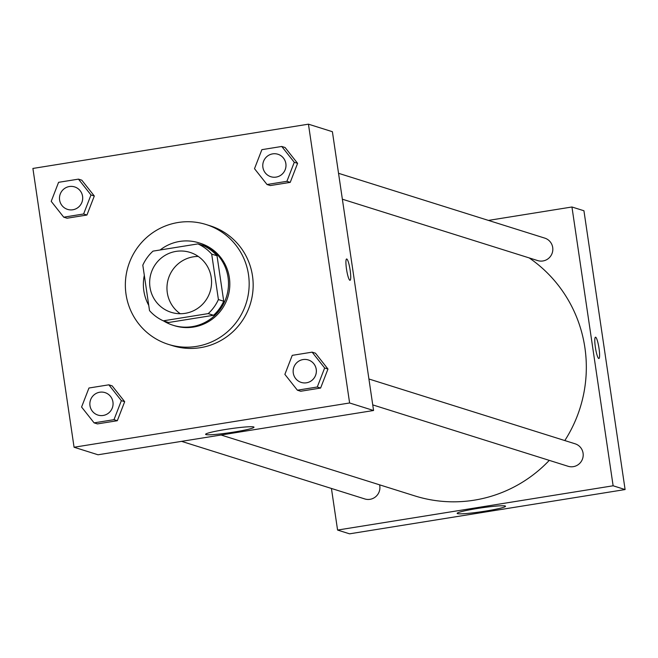 <?xml version="1.0" encoding="UTF-8"?>
<svg xmlns="http://www.w3.org/2000/svg" width="658" height="658" viewBox="0 0 658 658"><rect width="100%" height="100%" fill="white"/><g stroke="black" fill="none" stroke-linecap="round" stroke-linejoin="round"><path stroke-width="0.99" d="M180.259 313.734A31.411 30.91 107.4 0 1 167.297 292.72A31.411 30.91 107.4 0 1 198.264 256.439M149.991 287.283A31.411 30.91 107.4 0 1 190.03 252.401A31.411 30.91 107.4 0 1 210.099 291.634A31.411 30.91 107.4 0 1 171.195 312.328A31.411 30.91 107.4 0 1 149.991 287.283M163.299 320.824L208.216 313.603A42.186 41.512 107.4 0 0 218.407 299.555L211.695 254.111A42.186 41.512 107.4 0 0 197.918 243.904L153.01 251.126A42.186 41.512 107.4 0 0 142.811 265.174L149.522 310.617A42.186 41.512 107.4 0 0 163.299 320.824L168.621 322.494L213.537 315.281L208.216 313.603M213.537 315.281A42.186 41.512 107.4 0 0 223.728 301.224L217.025 255.781A42.186 41.512 107.4 0 0 203.248 245.582L197.918 243.904M163.464 320.874A43.189 42.499 -72.6 0 0 172.988 325.241A43.189 42.499 -72.6 0 0 226.484 296.783A43.189 42.499 -72.6 0 0 198.881 242.835A43.189 42.499 -72.6 0 0 179.642 241.445A43.189 42.499 -72.6 0 0 160.133 249.982M144.316 275.373A43.189 42.499 -72.6 0 0 148.749 305.361M198.881 242.835L200.213 243.254A43.189 42.499 107.4 0 1 227.808 297.202A43.189 42.499 107.4 0 1 174.312 325.661L172.988 325.241M217.025 255.781L211.695 254.111M223.728 301.224L218.407 299.555M126.032 294.299A62.823 61.819 107.4 0 1 206.102 224.526A62.823 61.819 107.4 0 1 246.24 302.993A62.823 61.819 107.4 0 1 168.432 344.389A62.823 61.819 107.4 0 1 126.032 294.299M206.102 224.526L210.091 225.784A62.823 61.819 107.4 0 1 250.237 304.243A62.823 61.819 107.4 0 1 172.421 345.639L168.432 344.389M267.016 184.511L270.348 185.556L290.227 182.365L297.597 163.34L285.087 147.515L281.756 146.463L261.876 149.662L254.506 168.687L267.016 184.511L286.904 181.312L294.274 162.296L281.756 146.463M297.391 390.202L300.722 391.247L320.602 388.055L327.972 369.031L315.462 353.198L312.131 352.153L292.242 355.353L284.873 374.377L297.391 390.202L317.279 387.003L324.649 367.986L312.131 352.153M349.612 402.976L308.446 124.173L32.9 168.448L74.066 447.243L349.612 402.976L373.571 410.502L332.397 131.707L308.446 124.173M63.727 217.173L67.058 218.217L86.938 215.026L94.308 196.002L81.798 180.177L78.467 179.132L58.578 182.324L51.209 201.348L63.727 217.173L83.615 213.982L90.985 194.957L78.467 179.132M94.102 422.864L97.425 423.908L117.313 420.717L124.683 401.693L112.164 385.868L108.841 384.823L88.953 388.014L81.584 407.039L94.102 422.864L113.99 419.672L121.36 400.648L108.841 384.823M74.066 447.243L98.026 454.777L373.571 410.502M205.979 434.584A24.453 1.916 -8.4 0 1 205.617 434.329A24.453 1.916 -8.4 0 1 229.527 428.86A24.453 1.916 -8.4 0 1 253.996 427.182A24.453 1.916 -8.4 0 1 232.027 432.364A24.453 1.916 -8.4 0 1 205.979 434.584M346.495 269.064A10.799 1.719 -99.1 0 1 346.61 258.981A10.799 1.719 -99.1 0 1 350.023 269.369A10.799 1.719 -99.1 0 1 350.04 280.3A10.799 1.719 -99.1 0 1 346.495 269.064M346.61 258.981A10.799 1.719 -99.1 0 1 350.023 269.369A10.799 1.719 -99.1 0 1 350.04 280.3M529.188 257.911A133.492 131.37 107.4 0 1 564.811 440.556M549.282 460.37A133.492 131.37 107.4 0 1 414.746 495.877L221.055 435.004M181.55 441.353L364.779 498.937A11.778 11.589 -72.6 0 0 379.592 484.831M338.541 173.301L544.758 238.114A11.778 11.589 107.4 0 1 552.284 252.82A11.778 11.589 107.4 0 1 537.693 260.584L342.366 199.201M368.916 378.992L575.133 443.805A11.778 11.589 107.4 0 1 582.659 458.511A11.778 11.589 107.4 0 1 568.068 466.275L372.741 404.892M571.95 206.99L488.433 220.405L571.95 206.99L613.124 485.785L571.95 206.99L583.934 210.757L625.1 489.552L613.124 485.785L337.579 530.06L613.124 485.785M337.579 530.06L331.435 488.458L337.579 530.06L349.554 533.827L625.1 489.552M105 392.604L105 392.604A11.778 11.589 107.4 0 1 112.526 407.318A11.778 11.589 107.4 0 1 97.943 415.083A11.778 11.589 107.4 0 1 97.935 415.075A11.778 11.589 107.4 0 1 89.982 405.682A11.778 11.589 107.4 0 1 104.992 392.604A11.778 11.589 107.4 0 1 112.518 407.318A11.778 11.589 107.4 0 1 97.927 415.075L97.943 415.083M97.425 423.908L117.313 420.717L124.683 401.693L121.36 400.648M124.683 401.693L112.164 385.868M117.313 420.717L113.99 419.672M308.289 359.942L308.289 359.942A11.778 11.589 107.4 0 1 315.824 374.657A11.778 11.589 107.4 0 1 301.232 382.413A11.778 11.589 107.4 0 1 301.224 382.413L301.216 382.413A11.778 11.589 107.4 0 1 293.271 373.02A11.778 11.589 107.4 0 1 308.281 359.942A11.778 11.589 107.4 0 1 315.807 374.649A11.778 11.589 107.4 0 1 301.216 382.413M300.722 391.247L320.602 388.055L327.972 369.031L324.649 367.986M327.972 369.031L315.462 353.198M320.602 388.055L317.279 387.003M74.617 186.913L74.625 186.913A11.778 11.589 107.4 0 1 82.16 201.628A11.778 11.589 107.4 0 1 67.568 209.392A11.778 11.589 107.4 0 1 67.56 209.384A11.778 11.589 107.4 0 1 59.607 199.991A11.778 11.589 107.4 0 1 74.617 186.913A11.778 11.589 107.4 0 1 82.143 201.628A11.778 11.589 107.4 0 1 67.552 209.384L67.568 209.392M67.058 218.217L86.938 215.026L94.308 196.002L90.985 194.957M94.308 196.002L81.798 180.177M86.938 215.026L83.615 213.982M277.923 154.252L277.906 154.252A11.778 11.589 107.4 0 1 277.923 154.252A11.778 11.589 107.4 0 1 285.449 168.966A11.778 11.589 107.4 0 1 270.857 176.722A11.778 11.589 107.4 0 1 270.849 176.722A11.778 11.589 107.4 0 1 262.896 167.329A11.778 11.589 107.4 0 1 277.906 154.252A11.778 11.589 107.4 0 1 285.432 168.958A11.778 11.589 107.4 0 1 270.849 176.722L270.849 176.722M270.348 185.556L290.227 182.365L297.597 163.34L294.274 162.296M297.597 163.34L285.087 147.515M290.227 182.365L286.904 181.312M505.171 505.977A24.453 1.916 -8.4 0 1 505.525 506.232A24.453 1.916 -8.4 0 1 481.623 511.702A24.453 1.916 -8.4 0 1 457.154 513.38A24.453 1.916 -8.4 0 1 479.123 508.198A24.453 1.916 -8.4 0 1 505.171 505.977M598.772 358.503A10.799 1.719 -99.1 0 1 595.432 347.704A10.799 1.719 -99.1 0 1 595.482 337.192A10.799 1.719 -99.1 0 1 598.895 347.58A10.799 1.719 -99.1 0 1 598.912 358.511A10.799 1.719 -99.1 0 1 598.772 358.503M598.903 358.511A10.799 1.719 80.9 0 0 598.887 347.58A10.799 1.719 80.9 0 0 595.482 337.192"/></g></svg>
